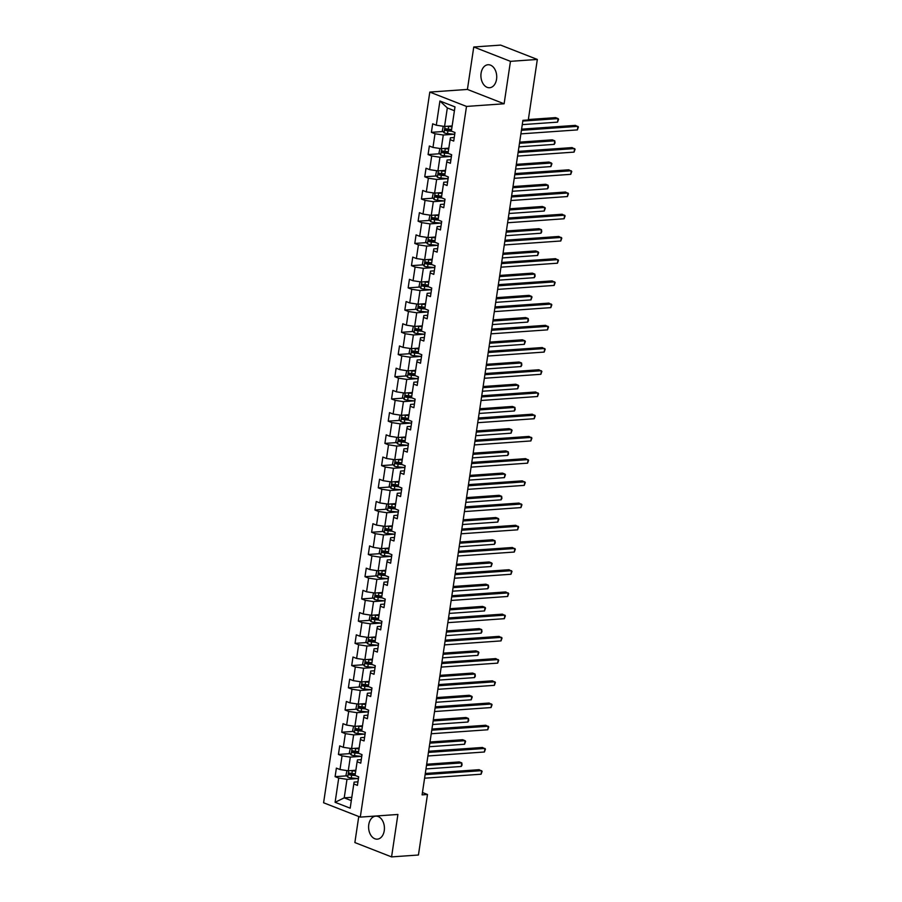 <?xml version="1.0" encoding="UTF-8"?>
<svg xmlns="http://www.w3.org/2000/svg" width="902" height="902" viewBox="0 0 902 902"><rect width="100%" height="100%" fill="white"/><g stroke="black" fill="none" stroke-linecap="round" stroke-linejoin="round"><path stroke-width="1.35" d="M384.252 830.674A11.523 7.893 -94 0 0 375.706 816.152A11.523 7.893 -94 0 0 368.771 824.631A11.523 7.893 -94 0 0 377.318 839.153A11.523 7.893 -94 0 0 384.252 830.674M496.551 79.263A11.523 7.893 -94 0 0 488.005 64.741A11.523 7.893 -94 0 0 481.082 73.209A11.523 7.893 -94 0 0 489.628 87.731A11.523 7.893 -94 0 0 496.551 79.263M358.759 816.502L354.869 842.558L391.569 856.9L418.438 855.006L427.48 794.482L422.452 792.52M429.803 92.083L323.592 802.769L360.293 817.111L466.503 106.425L429.803 92.083L467.416 89.433L504.117 103.775L510.464 61.336L473.764 46.994L467.416 89.433M473.764 46.994L500.633 45.1L537.333 59.442L510.464 61.336M357.947 781.842L354.125 782.113L353.798 783.973L357.417 785.383L358.692 776.836L355.072 775.427L357.124 761.75L360.744 763.171L362.018 754.624L358.398 753.204L360.439 739.539L364.058 740.948L365.333 732.401L361.713 730.992L363.765 717.316L367.385 718.736L368.659 710.19L365.039 708.769L367.08 695.104L370.699 696.513L371.974 687.967L368.354 686.557L370.406 672.881L374.026 674.29L375.3 665.755L371.68 664.334L373.721 650.658L377.34 652.078L378.615 643.532L374.995 642.123L377.047 628.446L380.667 629.855L381.941 621.309L378.321 619.899L380.362 606.223L383.981 607.644L385.255 599.097L381.636 597.676L383.688 584.011L387.308 585.421L388.582 576.874L384.962 575.465L387.003 561.788L390.622 563.209L391.896 554.662L388.277 553.242L390.329 539.576L393.948 540.986L395.223 532.439L391.603 531.03L393.644 517.353L397.263 518.774L398.537 510.228L394.918 508.807L396.97 495.142L400.589 496.551L401.864 488.005L398.244 486.595L400.285 472.919L403.904 474.339L405.178 465.793L401.559 464.372L403.611 450.707L407.23 452.116L408.505 443.57L404.885 442.16L406.926 428.484L410.545 429.904L411.819 421.358L408.2 419.937L410.252 406.272L413.871 407.681L415.145 399.135L411.526 397.726L413.567 384.049L417.186 385.458L418.46 376.923L414.841 375.503L416.893 361.826L420.512 363.247L421.786 354.7L418.167 353.291L420.208 339.614L423.827 341.024L425.101 332.477L421.482 331.068L423.534 317.391L427.153 318.812L428.427 310.265L424.808 308.845L426.849 295.18L430.468 296.589L431.742 288.042L428.123 286.633L430.175 272.956L433.794 274.377L435.068 265.831L431.449 264.41L433.49 250.745L437.109 252.154L438.383 243.608L434.764 242.198L436.816 228.522L440.435 229.942L441.709 221.396L438.09 219.975L440.131 206.31L443.75 207.719L445.024 199.173L441.405 197.763L443.457 184.087L447.076 185.508L448.35 176.961L444.731 175.54L446.772 161.875L450.391 163.285L451.665 154.738L448.046 153.329L450.098 139.652L453.717 141.073L454.991 132.526L451.372 131.106L454.991 106.898L439.917 101.001L447.324 107.947L444.562 126.46L452.139 125.93M353.798 783.973L350.179 808.181L335.104 802.295L338.724 778.076L335.104 776.667L346.751 775.844M439.917 101.001L436.297 125.22L432.678 123.799L431.393 132.346L435.012 133.767L432.971 147.432L429.352 146.023L428.078 154.569L431.697 155.978L429.656 169.655L426.037 168.234L424.752 176.781L428.371 178.201L426.33 191.867L422.711 190.457L421.437 199.004L425.056 200.413L423.015 214.09L419.396 212.669L418.111 221.215L421.73 222.636L419.689 236.301L416.07 234.892L414.796 243.439L418.415 244.848L416.374 258.524L412.755 257.104L411.47 265.65L415.089 267.071L413.048 280.736L409.429 279.327L408.155 287.873L411.774 289.283L409.733 302.959L406.114 301.539L404.829 310.085L408.448 311.506L406.407 325.182L402.788 323.762L401.514 332.308L405.133 333.717L403.093 347.394L399.473 345.985L398.188 354.52L401.807 355.94L399.766 369.617L396.147 368.196L394.873 376.743L398.492 378.152L396.452 391.829L392.832 390.419L391.547 398.966L395.166 400.375L393.125 414.052L389.506 412.631L388.232 421.178L391.851 422.598L389.811 436.264L386.191 434.854L384.906 443.401L388.525 444.81L386.484 458.487L382.865 457.066L381.591 465.612L385.21 467.033L383.17 480.698L379.55 479.289L378.265 487.835L381.884 489.245L379.843 502.921L376.224 501.501L374.95 510.047L378.569 511.468L376.529 525.133L372.909 523.724L371.624 532.27L375.243 533.68L373.202 547.356L369.583 545.935L368.309 554.482L371.928 555.903L369.888 569.568L366.268 568.159L364.983 576.705L368.602 578.114L366.562 591.791L362.942 590.37L361.668 598.917L365.287 600.337L363.247 614.003L359.627 612.593L358.342 621.14L361.961 622.549L359.921 636.226L356.301 634.816L355.027 643.351L358.646 644.772L356.606 658.449L352.986 657.028L351.701 665.575L355.32 666.984L353.28 680.66L349.66 679.251L348.386 687.798L352.005 689.207L349.965 702.883L346.345 701.463L345.06 710.009L348.679 711.43L346.639 725.095L343.019 723.686L341.745 732.232L345.365 733.642L343.324 747.318L339.704 745.898L338.419 754.444L342.038 755.865L339.998 769.53L336.378 768.121L335.104 776.667M537.333 59.442L528.29 119.966L522.912 120.349L422.102 794.854L427.48 794.482M357.124 761.75L357.451 759.901L361.274 759.631M355.85 770.252L348.262 770.782L350.314 757.105L361.071 756.35M339.998 769.53L348.262 770.782M342.038 755.865L350.314 757.105M360.439 739.539L360.766 737.678L364.588 737.408M359.165 748.029L351.588 748.559L353.629 734.893L364.385 734.138M343.324 747.318L351.588 748.559M345.365 733.642L353.629 734.893M363.765 717.316L364.092 715.466L367.915 715.196M362.491 725.817L354.903 726.347L356.955 712.67L367.712 711.915M346.639 725.095L354.903 726.347M348.679 711.43L356.955 712.67M367.08 695.104L367.407 693.243L371.229 692.973M365.806 703.594L358.229 704.124L360.27 690.458L371.026 689.703M349.965 702.883L358.229 704.124M352.005 689.207L360.27 690.458M370.406 672.881L370.733 671.032L374.555 670.761M369.132 681.371L361.544 681.912L363.596 668.235L374.353 667.48M353.28 680.66L361.544 681.912M355.32 666.984L363.596 668.235M373.721 650.658L374.048 648.809L377.87 648.538M372.447 659.159L364.87 659.689L366.911 646.024L377.667 645.257M356.606 658.449L364.87 659.689M358.646 644.772L366.911 646.024M377.047 628.446L377.374 626.597L381.196 626.326M375.773 636.936L368.185 637.477L370.237 623.801L380.994 623.045M359.921 636.226L368.185 637.477M361.961 622.549L370.237 623.801M380.362 606.223L380.689 604.374L384.511 604.103M379.088 614.724L371.511 615.254L373.552 601.589L384.308 600.822M363.247 614.003L371.511 615.254M365.287 600.337L373.552 601.589M383.688 584.011L384.015 582.151L387.837 581.891M382.414 592.501L374.826 593.042L376.878 579.366L387.635 578.61M366.562 591.791L374.826 593.042M368.602 578.114L376.878 579.366M387.003 561.788L387.33 559.939L391.152 559.668M385.729 570.289L378.152 570.819L380.193 557.143L390.949 556.387M369.888 569.568L378.152 570.819M371.928 555.903L380.193 557.143M390.329 539.576L390.656 537.716L394.478 537.457M389.055 548.066L381.467 548.608L383.519 534.931L394.275 534.176M373.202 547.356L381.467 548.608M375.243 533.68L383.519 534.931M393.644 517.353L393.971 515.504L397.793 515.234M392.37 525.855L384.793 526.385L386.834 512.708L397.59 511.953M376.529 525.133L384.793 526.385M378.569 511.468L386.834 512.708M396.97 495.142L397.297 493.281L401.119 493.022M395.696 503.632L388.108 504.162L390.16 490.496L400.916 489.741M379.843 502.921L388.108 504.162M381.884 489.245L390.16 490.496M400.285 472.919L400.612 471.07L404.434 470.799M399.011 481.42L391.434 481.95L393.475 468.273L404.231 467.518M383.17 480.698L391.434 481.95M385.21 467.033L393.475 468.273M403.611 450.707L403.938 448.846L407.76 448.576M402.337 459.197L394.749 459.727L396.801 446.062L407.557 445.306M386.484 458.487L394.749 459.727M388.525 444.81L396.801 446.062M406.926 428.484L407.253 426.635L411.075 426.364M405.652 436.985L398.075 437.515L400.116 423.839L410.872 423.083M389.811 436.264L398.075 437.515M391.851 422.598L400.116 423.839M410.252 406.272L410.579 404.412L414.401 404.141M408.978 414.762L401.39 415.292L403.442 401.627L414.198 400.871M393.125 414.052L401.39 415.292M395.166 400.375L403.442 401.627M413.567 384.049L413.894 382.2L417.716 381.929M412.293 392.539L404.716 393.08L406.757 379.404L417.513 378.648M396.452 391.829L404.716 393.08M398.492 378.152L406.757 379.404M416.893 361.826L417.22 359.977L421.042 359.706M415.619 370.327L408.031 370.857L410.083 357.192L420.839 356.425M399.766 369.617L408.031 370.857M401.807 355.94L410.083 357.192M420.208 339.614L420.535 337.765L424.357 337.495M418.934 348.104L411.357 348.646L413.398 334.969L424.154 334.214M403.093 347.394L411.357 348.646M405.133 333.717L413.398 334.969M423.534 317.391L423.861 315.542L427.683 315.272M422.26 325.893L414.672 326.423L416.724 312.757L427.48 311.991M406.407 325.182L414.672 326.423M408.448 311.506L416.724 312.757M426.849 295.18L427.176 293.319L430.998 293.06M425.575 303.67L417.998 304.211L420.039 290.534L430.795 289.779M409.733 302.959L417.998 304.211M411.774 289.283L420.039 290.534M430.175 272.956L430.502 271.107L434.324 270.837M428.901 281.458L421.313 281.988L423.365 268.311L434.121 267.556M413.048 280.736L421.313 281.988M415.089 267.071L423.365 268.311M433.49 250.745L433.817 248.884L437.639 248.625M432.216 259.235L424.639 259.776L426.68 246.099L437.436 245.344M416.374 258.524L424.639 259.776M418.415 244.848L426.68 246.099M436.816 228.522L437.143 226.673L440.965 226.402M435.542 237.023L427.954 237.553L430.006 223.876L440.762 223.121M419.689 236.301L427.954 237.553M421.73 222.636L430.006 223.876M440.131 206.31L440.458 204.45L444.28 204.19M438.857 214.8L431.28 215.33L433.321 201.665L444.077 200.909M423.015 214.09L431.28 215.33M425.056 200.413L433.321 201.665M443.457 184.087L443.784 182.238L447.606 181.967M442.183 192.588L434.595 193.118L436.647 179.442L447.403 178.686M426.33 191.867L434.595 193.118M428.371 178.201L436.647 179.442M446.772 161.875L447.099 160.015L450.921 159.744M445.498 170.365L437.921 170.895L439.962 157.23L450.718 156.474M429.656 169.655L437.921 170.895M431.697 155.978L439.962 157.23M450.098 139.652L450.425 137.803L454.247 137.532M448.824 148.154L441.236 148.683L443.288 135.007L454.044 134.251M432.971 147.432L441.236 148.683M435.012 133.767L443.288 135.007M436.297 125.22L444.562 126.46M391.569 856.9L397.906 814.461L360.293 817.111M504.117 103.775L466.503 106.425M454.416 110.721L447.324 107.947M351.803 797.312L344.226 797.842L351.306 800.615M357.744 778.573L346.988 779.328L344.226 797.842L335.104 802.295M338.724 778.076L346.988 779.328M431.393 132.346L443.051 131.523M428.078 154.569L439.725 153.746M424.752 176.781L436.41 175.958M421.437 199.004L433.084 198.181M418.111 221.215L429.769 220.404M414.796 243.439L426.443 242.615M411.47 265.65L423.128 264.838M408.155 287.873L419.802 287.05M404.829 310.085L416.487 309.273M401.514 332.308L413.161 331.485M398.188 354.52L409.846 353.708M394.873 376.743L406.52 375.92M391.547 398.966L403.205 398.143M388.232 421.178L399.879 420.355M384.906 443.401L396.564 442.578M381.591 465.612L393.238 464.789M378.265 487.835L389.923 487.012M374.95 510.047L386.597 509.224M371.624 532.27L383.282 531.447M368.309 554.482L379.956 553.67M364.983 576.705L376.641 575.882M361.668 598.917L373.315 598.105M358.342 621.14L370 620.317M355.027 643.351L366.674 642.54M351.701 665.575L363.359 664.751M348.386 687.798L360.033 686.974M345.06 710.009L356.718 709.186M341.745 732.232L353.392 731.409M338.419 754.444L350.077 753.621M521.424 130.316L577.911 126.336L577.381 129.899L520.894 133.868M521.593 129.155L575.442 125.367L578.408 127.013L577.381 129.899M443.265 126.269L442.33 130.632L444.1 132.831A3.912 0.879 8.5 0 0 447.527 133.575L454.585 134.308A11.309 2.548 8.5 0 0 454.721 134.319M447.291 126.269A3.912 0.879 8.5 0 0 448.598 126.46L452.015 126.81M449.546 126.111L452.082 126.37M522.269 124.634L557.549 122.142L558.079 118.59L555.598 117.621L528.346 119.538M451.609 129.516L448.193 129.166A3.912 0.879 -171.5 0 1 445.633 128.693L445.374 130.407A3.912 0.879 8.5 0 0 447.933 130.869L451.789 131.275M451.417 130.79L446.93 130.294L446.186 129.245M557.549 122.142L558.575 119.267L558.079 118.59L522.799 121.071M518.098 152.528L574.597 148.559L574.067 152.111L517.568 156.091M518.278 151.378L572.116 147.59L575.093 149.236L574.067 152.111M514.783 174.751L571.27 170.771L570.74 174.334L514.253 178.314M514.952 173.59L568.801 169.801L571.767 171.448L570.74 174.334M439.95 148.492L439.003 152.844L440.774 155.043A3.912 0.879 8.5 0 0 444.212 155.798L451.259 156.531A11.309 2.548 8.5 0 0 451.406 156.542M443.976 148.492A3.912 0.879 8.5 0 0 445.272 148.672L448.689 149.033M446.231 148.334L448.756 148.593M518.954 146.846L554.223 144.365L554.764 140.802L552.283 139.833L519.653 142.133M448.283 151.739L444.866 151.378A3.912 0.879 -171.5 0 1 442.318 150.916L442.059 152.618A3.912 0.879 8.5 0 0 444.618 153.092L448.463 153.487M448.102 153.013L443.604 152.517L442.871 151.468M554.223 144.365L555.034 142.911L554.764 140.802L519.484 143.283M436.624 170.703L435.689 175.067L437.459 177.266A3.912 0.879 8.5 0 0 440.886 178.01L447.944 178.743A11.309 2.548 8.5 0 0 448.08 178.754M440.65 170.703A3.912 0.879 8.5 0 0 441.957 170.895L445.374 171.245M442.905 170.546L445.441 170.805M515.628 169.069L550.908 166.577L551.438 163.025L548.957 162.056L516.339 164.344M444.968 173.951L441.552 173.601A3.912 0.879 -171.5 0 1 438.992 173.128L438.733 174.841A3.912 0.879 8.5 0 0 441.292 175.304L445.148 175.71M444.776 175.225L440.289 174.729L439.545 173.68M550.908 166.577L551.934 163.702L551.438 163.025L516.158 165.506M511.457 196.963L567.956 192.994L567.426 196.546L510.927 200.526M511.637 195.813L565.475 192.025L568.452 193.671L567.426 196.546M508.142 219.186L564.629 215.206L564.1 218.769L507.612 222.749M508.311 218.025L562.16 214.236L565.126 215.882L564.1 218.769M504.816 241.398L561.315 237.429L560.785 240.992L504.286 244.961M504.996 240.248L558.834 236.459L561.811 238.105L560.785 240.992M433.31 192.927L432.362 197.279L434.133 199.489A3.912 0.879 8.5 0 0 437.571 200.233L444.618 200.966A11.309 2.548 8.5 0 0 444.765 200.977M437.335 192.927A3.912 0.879 8.5 0 0 438.631 193.107L442.048 193.468M439.59 192.769L442.115 193.028M512.313 191.28L547.582 188.8L548.123 185.237L545.642 184.267L513.012 186.567M441.642 196.174L438.225 195.813A3.912 0.879 -171.5 0 1 435.677 195.351L435.418 197.053A3.912 0.879 8.5 0 0 437.977 197.527L441.822 197.921M441.461 197.448L436.963 196.952L436.23 195.903M547.582 188.8L548.393 187.345L548.123 185.237L512.843 187.717M429.983 215.138L429.048 219.502L430.818 221.7A3.912 0.879 8.5 0 0 434.245 222.444L441.303 223.177A11.309 2.548 8.5 0 0 441.439 223.189M434.009 215.138A3.912 0.879 8.5 0 0 435.316 215.33L438.733 215.679M436.264 214.98L438.8 215.251M508.987 213.503L544.267 211.023L544.797 207.46L542.316 206.49L509.698 208.779M438.327 218.385L434.911 218.036A3.912 0.879 -171.5 0 1 432.351 217.562L432.092 219.276A3.912 0.879 8.5 0 0 434.651 219.738L438.507 220.144M438.135 219.66L433.648 219.163L432.904 218.115M544.267 211.023L545.293 208.136L544.797 207.46L509.517 209.94M426.669 237.361L425.721 241.725L427.492 243.923A3.912 0.879 8.5 0 0 430.93 244.667L437.977 245.4A11.309 2.548 8.5 0 0 438.124 245.412M430.694 237.361A3.912 0.879 8.5 0 0 431.99 237.542L435.407 237.902M432.949 237.203L435.474 237.463M505.672 235.715L540.941 233.235L541.482 229.672L539.001 228.702L506.372 231.002M435.001 240.608L431.584 240.248A3.912 0.879 -171.5 0 1 429.036 239.785L428.777 241.499A3.912 0.879 8.5 0 0 431.336 241.961L435.181 242.356M434.82 241.883L430.322 241.386L429.589 240.338M540.941 233.235L541.752 231.78L541.482 229.672L506.202 232.152M423.342 259.573L422.407 263.936L424.177 266.135A3.912 0.879 8.5 0 0 427.604 266.891L434.663 267.612A11.309 2.548 8.5 0 0 434.798 267.635M427.368 259.573A3.912 0.879 8.5 0 0 428.675 259.765L432.092 260.114M429.623 259.415L432.159 259.686M502.346 257.938L537.626 255.458L538.156 251.895L535.675 250.925L503.057 253.214M431.686 262.82L428.27 262.471A3.912 0.879 -171.5 0 1 425.71 261.997L425.451 263.711A3.912 0.879 8.5 0 0 428.01 264.185L431.866 264.579M431.494 264.094L427.007 263.598L426.263 262.55M537.626 255.458L538.652 252.571L538.156 251.895L502.876 254.375M420.028 281.796L419.08 286.159L420.851 288.358A3.912 0.879 8.5 0 0 424.29 289.102L431.336 289.835A11.309 2.548 8.5 0 0 431.483 289.846M424.053 281.796A3.912 0.879 8.5 0 0 425.349 281.976L428.766 282.337M426.308 281.638L428.833 281.898M499.031 280.15L534.3 277.669L534.841 274.107L532.36 273.137L499.731 275.437M428.36 285.043L424.943 284.682A3.912 0.879 -171.5 0 1 422.395 284.22L422.136 285.934A3.912 0.879 8.5 0 0 424.695 286.396L428.54 286.791M428.179 286.317L423.681 285.821L422.948 284.773M534.3 277.669L535.111 276.215L534.841 274.107L499.561 276.598M416.701 304.008L415.766 308.371L417.536 310.57A3.912 0.879 8.5 0 0 420.963 311.325L428.022 312.047A11.309 2.548 8.5 0 0 428.157 312.069M420.727 304.019A3.912 0.879 8.5 0 0 422.035 304.2L425.451 304.549M422.982 303.85L425.518 304.121M495.705 302.373L530.985 299.892L531.515 296.33L529.034 295.36L496.416 297.66M425.045 307.255L421.629 306.905A3.912 0.879 -171.5 0 1 419.069 306.443L418.81 308.146A3.912 0.879 8.5 0 0 421.369 308.619L425.225 309.014M424.853 308.529L420.366 308.033L419.622 306.996M530.985 299.892L532.011 297.006L531.515 296.33L496.247 298.81M413.387 326.231L412.44 330.594L414.21 332.793A3.912 0.879 8.5 0 0 417.649 333.537L424.695 334.27A11.309 2.548 8.5 0 0 424.842 334.281M417.412 326.231A3.912 0.879 8.5 0 0 418.708 326.423L422.125 326.772M419.667 326.073L422.192 326.332M492.391 324.585L527.659 322.104L528.2 318.541L525.719 317.572L493.09 319.872M421.719 329.478L418.302 329.129A3.912 0.879 -171.5 0 1 415.754 328.655L415.495 330.369A3.912 0.879 8.5 0 0 418.054 330.831L421.899 331.237M421.538 330.752L417.04 330.256L416.307 329.207M527.659 322.104L528.471 320.65L528.2 318.541L492.92 321.033M410.06 348.443L409.125 352.806L410.895 355.005A3.912 0.879 8.5 0 0 414.322 355.76L421.381 356.482A11.309 2.548 8.5 0 0 421.516 356.504M414.086 348.454A3.912 0.879 8.5 0 0 415.394 348.634L418.81 348.984M416.341 348.296L418.878 348.555M489.064 346.808L524.344 344.327L524.874 340.764L522.393 339.795L489.775 342.095M418.404 351.69L414.988 351.34A3.912 0.879 -171.5 0 1 412.428 350.878L412.169 352.581A3.912 0.879 8.5 0 0 414.728 353.054L418.584 353.449M418.212 352.964L413.725 352.479L412.981 351.43M524.344 344.327L525.37 341.441L524.874 340.764L489.606 343.245M406.746 370.666L405.799 375.029L407.569 377.228A3.912 0.879 8.5 0 0 411.008 377.972L418.054 378.705A11.309 2.548 8.5 0 0 418.201 378.716M410.771 370.666A3.912 0.879 8.5 0 0 412.067 370.857L415.484 371.207M413.026 370.508L415.551 370.767M485.75 369.019L521.018 366.539L521.559 362.976L519.078 362.018L486.449 364.307M415.078 373.913L411.662 373.563A3.912 0.879 -171.5 0 1 409.113 373.09L408.854 374.804A3.912 0.879 8.5 0 0 411.413 375.266L415.258 375.672M414.897 375.187L410.399 374.691L409.666 373.642M521.018 366.539L521.83 365.084L521.559 362.976L486.279 365.468M403.419 392.877L402.484 397.241L404.254 399.439A3.912 0.879 8.5 0 0 407.681 400.195L414.74 400.928A11.309 2.548 8.5 0 0 414.875 400.939M407.445 392.889A3.912 0.879 8.5 0 0 408.753 393.069L412.169 393.43M409.7 392.731L412.237 392.99M482.423 391.243L517.703 388.762L518.233 385.199L515.752 384.229L483.134 386.53M411.763 396.136L408.347 395.775A3.912 0.879 -171.5 0 1 405.787 395.313L405.528 397.015A3.912 0.879 8.5 0 0 408.087 397.489L411.943 397.883M411.571 397.399L407.084 396.914L406.34 395.865M517.703 388.762L518.729 385.876L518.233 385.199L482.965 387.68M400.105 415.1L399.158 419.464L400.928 421.662A3.912 0.879 8.5 0 0 404.367 422.407L411.413 423.139A11.309 2.548 8.5 0 0 411.56 423.151M404.13 415.1A3.912 0.879 8.5 0 0 405.426 415.292L408.843 415.642M406.385 414.943L408.91 415.202M479.109 413.466L514.377 410.974L514.918 407.422L512.437 406.452L479.808 408.741M408.437 418.348L405.021 417.998A3.912 0.879 -171.5 0 1 402.472 417.525L402.213 419.238A3.912 0.879 8.5 0 0 404.772 419.701L408.617 420.106M408.256 419.622L403.758 419.126L403.025 418.077M514.377 410.974L515.189 409.519L514.918 407.422L479.638 409.903M396.779 437.323L395.843 441.676L397.613 443.874A3.912 0.879 8.5 0 0 401.04 444.63L408.099 445.362A11.309 2.548 8.5 0 0 408.234 445.374M400.804 437.323A3.912 0.879 8.5 0 0 402.112 437.504L405.528 437.865M403.059 437.166L405.596 437.425M475.782 435.677L511.062 433.197L511.592 429.634L509.111 428.664L476.493 430.964M405.122 440.571L401.706 440.21A3.912 0.879 -171.5 0 1 399.146 439.748L398.887 441.45A3.912 0.879 8.5 0 0 401.446 441.924L405.302 442.318M404.93 441.845L400.443 441.349L399.699 440.3M511.062 433.197L512.088 430.31L511.592 429.634L476.324 432.114M393.464 459.535L392.517 463.899L394.287 466.097A3.912 0.879 8.5 0 0 397.726 466.841L404.772 467.574A11.309 2.548 8.5 0 0 404.919 467.586M397.489 459.535A3.912 0.879 8.5 0 0 398.785 459.727L402.202 460.076M399.744 459.377L402.269 459.637M472.468 457.9L507.736 455.409L508.277 451.857L505.796 450.887L473.167 453.176M401.796 462.782L398.38 462.433A3.912 0.879 -171.5 0 1 395.831 461.959L395.572 463.673A3.912 0.879 8.5 0 0 398.132 464.135L401.988 464.541M401.615 464.056L397.117 463.56L396.384 462.512M507.736 455.409L508.548 453.954L508.277 451.857L472.998 454.337M390.138 481.758L389.202 486.11L390.972 488.309A3.912 0.879 8.5 0 0 394.399 489.064L401.458 489.797A11.309 2.548 8.5 0 0 401.593 489.809M394.163 481.758A3.912 0.879 8.5 0 0 395.471 481.939L398.887 482.299M396.418 481.6L398.955 481.86M469.141 480.112L504.421 477.632L504.951 474.069L502.47 473.099L469.852 475.399M398.481 485.005L395.065 484.645A3.912 0.879 -171.5 0 1 392.505 484.182L392.246 485.885A3.912 0.879 8.5 0 0 394.805 486.358L398.661 486.753M398.289 486.279L393.802 485.783L393.058 484.735M504.421 477.632L505.447 474.745L504.951 474.069L469.683 476.549M386.823 503.97L385.876 508.333L387.646 510.532A3.912 0.879 8.5 0 0 391.085 511.276L398.132 512.009A11.309 2.548 8.5 0 0 398.278 512.02M390.848 503.97A3.912 0.879 8.5 0 0 392.144 504.162L395.561 504.511M393.103 503.812L395.628 504.083M465.827 502.335L501.095 499.843L501.636 496.292L499.156 495.322L466.526 497.611M395.155 507.217L391.739 506.868A3.912 0.879 -171.5 0 1 389.19 506.394L388.931 508.108A3.912 0.879 8.5 0 0 391.491 508.57L395.347 508.976M394.975 508.491L390.476 507.995L389.743 506.947M501.095 499.843L501.907 498.389L501.636 496.292L466.357 498.772M383.497 526.193L382.561 530.556L384.331 532.755A3.912 0.879 8.5 0 0 387.759 533.499L394.817 534.232A11.309 2.548 8.5 0 0 394.952 534.243M387.522 526.193A3.912 0.879 8.5 0 0 388.83 526.373L392.246 526.734M389.777 526.035L392.314 526.294M462.5 524.547L497.78 522.066L498.31 518.503L495.829 517.534L463.211 519.834M391.84 529.44L388.424 529.079A3.912 0.879 -171.5 0 1 385.864 528.617L385.605 530.331A3.912 0.879 8.5 0 0 388.164 530.793L392.02 531.188M391.648 530.714L387.161 530.218L386.417 529.17M497.78 522.066L498.806 519.18L498.31 518.503L463.042 520.984M380.182 548.405L379.235 552.768L381.005 554.967A3.912 0.879 8.5 0 0 384.444 555.722L391.491 556.444A11.309 2.548 8.5 0 0 391.637 556.466M384.207 548.405A3.912 0.879 8.5 0 0 385.504 548.596L388.92 548.946M386.462 548.247L388.987 548.517M459.186 546.77L494.454 544.289L494.995 540.726L492.515 539.757L459.885 542.046M388.514 551.652L385.098 551.302A3.912 0.879 -171.5 0 1 382.549 550.829L382.29 552.543A3.912 0.879 8.5 0 0 384.85 553.016L388.706 553.411M388.334 552.926L383.835 552.43L383.102 551.381M494.454 544.289L495.266 542.824L494.995 540.726L459.716 543.207M376.856 570.628L375.92 574.991L377.69 577.19A3.912 0.879 8.5 0 0 381.118 577.934L388.176 578.667A11.309 2.548 8.5 0 0 388.311 578.678M380.881 570.628A3.912 0.879 8.5 0 0 382.189 570.808L385.605 571.169M383.136 570.47L385.673 570.729M455.86 568.982L491.139 566.501L491.669 562.938L489.188 561.969L456.57 564.269M385.199 573.875L381.783 573.514A3.912 0.879 -171.5 0 1 379.223 573.052L378.964 574.766A3.912 0.879 8.5 0 0 381.523 575.228L385.38 575.623M385.007 575.149L380.52 574.653L379.776 573.604M491.139 566.501L492.165 563.626L491.669 562.938L456.401 565.419M373.541 592.839L372.594 597.203L374.364 599.402A3.912 0.879 8.5 0 0 377.803 600.157L384.85 600.879A11.309 2.548 8.5 0 0 384.996 600.901M377.566 592.851A3.912 0.879 8.5 0 0 378.863 593.031L382.279 593.381M379.821 592.682L382.347 592.952M452.545 591.205L487.813 588.724L488.354 585.161L485.874 584.192L453.244 586.492M381.873 596.087L378.457 595.737A3.912 0.879 -171.5 0 1 375.908 595.275L375.649 596.977A3.912 0.879 8.5 0 0 378.209 597.451L382.065 597.846M381.693 597.361L377.194 596.865L376.461 595.827M487.813 588.724L488.625 587.258L488.354 585.161L453.075 587.642M501.501 263.621L557.988 259.641L557.459 263.204L500.971 267.184M501.67 262.459L555.519 258.671L558.485 260.328L557.459 263.204M498.175 285.833L554.674 281.864L554.144 285.427L497.645 289.395M498.355 284.682L552.193 280.894L555.17 282.54L554.144 285.427M494.86 308.056L551.347 304.075L550.818 307.638L494.33 311.618M495.029 306.905L548.878 303.106L551.844 304.763L550.818 307.638M491.534 330.279L548.033 326.298L547.503 329.861L491.004 333.83M491.714 329.117L545.552 325.329L548.529 326.975L547.503 329.861M488.219 352.49L544.707 348.51L544.177 352.073L487.689 356.053M488.388 351.34L542.237 347.552L545.203 349.198L544.177 352.073M484.893 374.713L541.392 370.733L540.862 374.296L484.363 378.265M485.073 373.552L538.911 369.764L541.888 371.41L540.862 374.296M481.578 396.925L538.077 392.956L537.536 396.508L481.048 400.488M481.747 395.775L535.596 391.987L538.562 393.633L537.536 396.508M478.252 419.148L534.751 415.168L534.221 418.731L477.722 422.7M478.432 417.987L532.27 414.198L535.247 415.845L534.221 418.731M474.937 441.36L531.436 437.391L530.895 440.943L474.407 444.923M475.106 440.21L528.955 436.421L531.921 438.068L530.895 440.943M471.611 463.583L528.11 459.603L527.58 463.166L471.081 467.146M471.791 462.422L525.629 458.633L528.606 460.279L527.58 463.166M468.296 485.795L524.795 481.826L524.254 485.377L467.766 489.358M468.465 484.645L522.314 480.856L525.28 482.502L524.254 485.377M464.97 508.018L521.469 504.038L520.939 507.6L464.44 511.581M465.15 506.856L518.988 503.068L521.965 504.714L520.939 507.6M461.655 530.229L518.154 526.261L517.613 529.824L461.125 533.792M461.824 529.079L515.673 525.291L518.639 526.937L517.613 529.824M458.329 552.452L514.828 548.472L514.298 552.035L457.799 556.015M458.509 551.291L512.347 547.503L515.324 549.16L514.298 552.035M455.014 574.664L511.513 570.695L510.972 574.258L454.484 578.227M455.183 573.514L509.032 569.726L511.998 571.372L510.972 574.258M451.688 596.887L508.187 592.907L507.657 596.47L451.158 600.45M451.868 595.726L505.706 591.938L508.683 593.595L507.657 596.47M448.373 619.11L504.872 615.13L504.331 618.693L447.843 622.662M448.542 617.949L502.391 614.161L505.357 615.807L504.331 618.693M445.047 641.322L501.546 637.342L501.016 640.905L444.517 644.885M445.227 640.172L499.065 636.372L502.042 638.03L501.016 640.905M441.732 663.545L498.231 659.565L497.69 663.128L441.202 667.097M441.901 662.384L495.75 658.595L498.716 660.241L497.69 663.128M438.406 685.757L494.905 681.788L494.375 685.34L437.876 689.32M438.586 684.607L492.424 680.818L495.401 682.464L494.375 685.34M370.215 615.063L369.279 619.426L371.049 621.625A3.912 0.879 8.5 0 0 374.477 622.369L381.535 623.102A11.309 2.548 8.5 0 0 381.67 623.113M374.24 615.063A3.912 0.879 8.5 0 0 375.548 615.254L378.964 615.604M376.495 614.905L379.032 615.164M449.219 613.416L484.498 610.936L485.028 607.373L482.547 606.403L449.929 608.703M378.558 618.31L375.142 617.96A3.912 0.879 -171.5 0 1 372.582 617.487L372.323 619.2A3.912 0.879 8.5 0 0 374.882 619.663L378.739 620.069M378.366 619.584L373.879 619.088L373.135 618.039M484.498 610.936L485.524 608.061L485.028 607.373L449.76 609.865M366.9 637.274L365.953 641.638L367.723 643.836A3.912 0.879 8.5 0 0 371.162 644.592L378.209 645.313A11.309 2.548 8.5 0 0 378.355 645.336M370.925 637.286A3.912 0.879 8.5 0 0 372.222 637.466L375.638 637.815M373.18 637.128L375.706 637.387M445.904 635.639L481.172 633.159L481.713 629.596L479.233 628.626L446.603 630.926M375.232 640.521L371.816 640.172A3.912 0.879 -171.5 0 1 369.268 639.71L369.008 641.412A3.912 0.879 8.5 0 0 371.568 641.886L375.424 642.28M375.052 641.796L370.553 641.311L369.82 640.262M481.172 633.159L481.984 631.693L481.713 629.596L446.434 632.077M363.574 659.497L362.638 663.861L364.408 666.059A3.912 0.879 8.5 0 0 367.836 666.803L374.894 667.536A11.309 2.548 8.5 0 0 375.029 667.548M367.599 659.497A3.912 0.879 8.5 0 0 368.907 659.689L372.323 660.038M369.854 659.339L372.391 659.599M442.578 657.851L477.857 655.371L478.387 651.808L475.906 650.849L443.288 653.138M371.917 662.744L368.501 662.395A3.912 0.879 -171.5 0 1 365.941 661.921L365.682 663.635A3.912 0.879 8.5 0 0 368.242 664.097L372.098 664.503M371.725 664.019L367.238 663.522L366.494 662.474M477.857 655.371L478.883 652.496L478.387 651.808L443.119 654.3M360.259 681.709L359.312 686.072L361.082 688.271A3.912 0.879 8.5 0 0 364.521 689.027L371.568 689.748A11.309 2.548 8.5 0 0 371.714 689.771M364.284 681.72A3.912 0.879 8.5 0 0 365.581 681.901L368.997 682.262M366.539 681.562L369.065 681.822M439.263 680.074L474.531 677.594L475.072 674.031L472.592 673.061L439.962 675.361M368.591 684.968L365.175 684.607A3.912 0.879 -171.5 0 1 362.627 684.144L362.367 685.847A3.912 0.879 8.5 0 0 364.927 686.321L368.783 686.715M368.411 686.23L363.912 685.745L363.179 684.697M474.531 677.594L475.343 676.139L475.072 674.031L439.793 676.511M435.091 707.98L491.59 704L491.049 707.563L434.561 711.531M435.26 706.818L489.109 703.03L492.075 704.676L491.049 707.563M356.933 703.932L355.997 708.296L357.767 710.494A3.912 0.879 8.5 0 0 361.195 711.238L368.253 711.971A11.309 2.548 8.5 0 0 368.388 711.982M360.958 703.932A3.912 0.879 8.5 0 0 362.266 704.124L365.682 704.473M363.213 703.774L365.75 704.034M435.937 702.297L471.216 699.805L471.746 696.254L469.265 695.284L436.647 697.573M365.276 707.179L361.86 706.83A3.912 0.879 -171.5 0 1 359.3 706.356L359.041 708.07A3.912 0.879 8.5 0 0 361.601 708.532L365.457 708.938M365.084 708.453L360.597 707.957L359.853 706.909M471.216 699.805L472.242 696.93L471.746 696.254L436.478 698.734M431.765 730.192L488.264 726.223L487.734 729.774L431.235 733.754M431.945 729.042L485.783 725.253L488.76 726.899L487.734 729.774M353.618 726.155L352.671 730.507L354.441 732.706A3.912 0.879 8.5 0 0 357.88 733.461L364.927 734.194A11.309 2.548 8.5 0 0 365.073 734.205M357.643 726.155A3.912 0.879 8.5 0 0 358.94 726.336L362.356 726.696M359.898 725.997L362.424 726.257M432.622 724.509L467.89 722.028L468.431 718.466L465.951 717.496L433.321 719.796M361.95 729.402L358.534 729.042A3.912 0.879 -171.5 0 1 355.986 728.579L355.726 730.282A3.912 0.879 8.5 0 0 358.286 730.755L362.142 731.15M361.77 730.676L357.271 730.18L356.538 729.132M467.89 722.028L468.702 720.574L468.431 718.466L433.152 720.946M428.45 752.415L484.949 748.434L484.408 751.997L427.92 755.977M428.619 751.253L482.469 747.465L485.434 749.111L484.408 751.997M350.292 748.367L349.356 752.73L351.126 754.929A3.912 0.879 8.5 0 0 354.554 755.673L361.612 756.406A11.309 2.548 8.5 0 0 361.747 756.417M354.317 748.367A3.912 0.879 8.5 0 0 355.625 748.559L359.041 748.908M356.572 748.209L359.109 748.468M429.296 746.732L464.575 744.24L465.105 740.689L462.625 739.719L430.006 742.008M358.635 751.614L355.219 751.265A3.912 0.879 -171.5 0 1 352.659 750.791L352.4 752.505A3.912 0.879 8.5 0 0 354.96 752.967L358.816 753.373M358.444 752.888L353.956 752.392L353.212 751.343M464.575 744.24L465.601 741.365L465.105 740.689L429.837 743.169M425.124 774.626L481.623 770.658L481.093 774.209L424.594 778.189M425.304 773.476L479.142 769.688L482.119 771.334L481.093 774.209M346.977 770.59L346.03 774.942L347.8 777.141A3.912 0.879 8.5 0 0 351.239 777.896L358.286 778.629A11.309 2.548 8.5 0 0 358.432 778.64M351.002 770.59A3.912 0.879 8.5 0 0 352.299 770.77L355.715 771.131M353.257 770.432L355.783 770.691M425.981 768.944L461.249 766.463L461.79 762.9L459.31 761.931L426.68 764.231M355.309 773.837L351.893 773.476A3.912 0.879 -171.5 0 1 349.345 773.014L349.085 774.717A3.912 0.879 8.5 0 0 351.645 775.19L355.501 775.585M355.129 775.111L350.63 774.615L349.897 773.566M461.249 766.463L462.061 765.009L461.79 762.9L426.511 765.381M445.002 126.438L444.055 132.774M454.856 132.47L454.585 134.308M447.933 130.869L447.527 133.575M448.598 126.46L448.193 129.166M446.93 130.294L445.374 130.407M441.676 148.65L440.728 154.997M451.541 154.693L451.259 156.531M444.618 153.092L444.212 155.798M445.272 148.672L444.866 151.378M443.604 152.517L442.059 152.618M438.361 170.873L437.414 177.209M448.215 176.905L447.944 178.743M441.292 175.304L440.886 178.01M441.957 170.895L441.552 173.601M440.289 174.729L438.733 174.841M435.035 193.084L434.087 199.432M444.9 199.128L444.618 200.966M437.977 197.527L437.571 200.233M438.631 193.107L438.225 195.813M436.963 196.952L435.418 197.053M431.72 215.307L430.773 221.644M441.574 221.34L441.303 223.177M434.651 219.738L434.245 222.444M435.316 215.33L434.911 218.036M433.648 219.163L432.092 219.276M428.394 237.519L427.447 243.867M438.259 243.563L437.977 245.4M431.336 241.961L430.93 244.667M431.99 237.542L431.584 240.248M430.322 241.386L428.777 241.499M425.079 259.742L424.132 266.079M434.933 265.774L434.663 267.612M428.01 264.185L427.604 266.891M428.675 259.765L428.27 262.471M427.007 263.598L425.451 263.711M421.753 281.954L420.806 288.302M431.618 287.997L431.336 289.835M424.695 286.396L424.29 289.102M425.349 281.976L424.943 284.682M423.681 285.821L422.136 285.934M418.438 304.177L417.491 310.513M428.292 310.209L428.022 312.047M421.369 308.619L420.963 311.325M422.035 304.2L421.629 306.905M420.366 308.033L418.81 308.146M415.112 326.389L414.165 332.737M424.977 332.432L424.695 334.27M418.054 330.831L417.649 333.537M418.708 326.423L418.302 329.129M417.04 330.256L415.495 330.369M411.797 348.612L410.85 354.948M421.651 354.644L421.381 356.482M414.728 353.054L414.322 355.76M415.394 348.634L414.988 351.34M413.725 352.479L412.169 352.581M408.471 370.823L407.524 377.171M418.336 376.867L418.054 378.705M411.413 375.266L411.008 377.972M412.067 370.857L411.662 373.563M410.399 374.691L408.854 374.804M405.156 393.046L404.209 399.383M415.01 399.079L414.74 400.928M408.087 397.489L407.681 400.195M408.753 393.069L408.347 395.775M407.084 396.914L405.528 397.015M401.83 415.27L400.883 421.606M411.695 421.302L411.413 423.139M404.772 419.701L404.367 422.407M405.426 415.292L405.021 417.998M403.758 419.126L402.213 419.238M398.515 437.481L397.568 443.829M408.369 443.525L408.099 445.362M401.446 441.924L401.04 444.63M402.112 437.504L401.706 440.21M400.443 441.349L398.887 441.45M395.189 459.704L394.242 466.041M405.054 465.736L404.772 467.574M398.132 464.135L397.726 466.841M398.785 459.727L398.38 462.433M397.117 463.56L395.572 463.673M391.874 481.916L390.927 488.264M401.728 487.959L401.458 489.797M394.805 486.358L394.399 489.064M395.471 481.939L395.065 484.645M393.802 485.783L392.246 485.885M388.548 504.139L387.601 510.476M398.413 510.171L398.132 512.009M391.491 508.57L391.085 511.276M392.144 504.162L391.739 506.868M390.476 507.995L388.931 508.108M385.233 526.351L384.286 532.699M395.087 532.394L394.817 534.232M388.164 530.793L387.759 533.499M388.83 526.373L388.424 529.079M387.161 530.218L385.605 530.331M381.907 548.574L380.96 554.91M391.772 554.606L391.491 556.444M384.85 553.016L384.444 555.722M385.504 548.596L385.098 551.302M383.835 552.43L382.29 552.543M378.592 570.786L377.645 577.133M388.446 576.829L388.176 578.667M381.523 575.228L381.118 577.934M382.189 570.808L381.783 573.514M380.52 574.653L378.964 574.766M375.266 593.009L374.319 599.345M385.131 599.041L384.85 600.879M378.209 597.451L377.803 600.157M378.863 593.031L378.457 595.737M377.194 596.865L375.649 596.977M371.951 615.22L371.004 621.568M381.805 621.264L381.535 623.102M374.882 619.663L374.477 622.369M375.548 615.254L375.142 617.96M373.879 619.088L372.323 619.2M368.625 637.443L367.678 643.78M378.49 643.476L378.209 645.313M371.568 641.886L371.162 644.592M372.222 637.466L371.816 640.172M370.553 641.311L369.008 641.412M365.31 659.655L364.363 666.003M375.164 665.699L374.894 667.536M368.242 664.097L367.836 666.803M368.907 659.689L368.501 662.395M367.238 663.522L365.682 663.635M361.984 681.878L361.037 688.215M371.849 687.91L371.568 689.748M364.927 686.321L364.521 689.027M365.581 681.901L365.175 684.607M363.912 685.745L362.367 685.847M358.669 704.101L357.722 710.438M368.523 710.133L368.253 711.971M361.601 708.532L361.195 711.238M362.266 704.124L361.86 706.83M360.597 707.957L359.041 708.07M355.343 726.313L354.396 732.661M365.209 732.356L364.927 734.194M358.286 730.755L357.88 733.461M358.94 726.336L358.534 729.042M357.271 730.18L355.726 730.282M352.028 748.536L351.081 754.873M361.882 754.568L361.612 756.406M354.96 752.967L354.554 755.673M355.625 748.559L355.219 751.265M353.956 752.392L352.4 752.505M348.702 770.748L347.755 777.096M358.568 776.791L358.286 778.629M351.645 775.19L351.239 777.896M352.299 770.77L351.893 773.476M350.63 774.615L349.085 774.717"/></g></svg>
